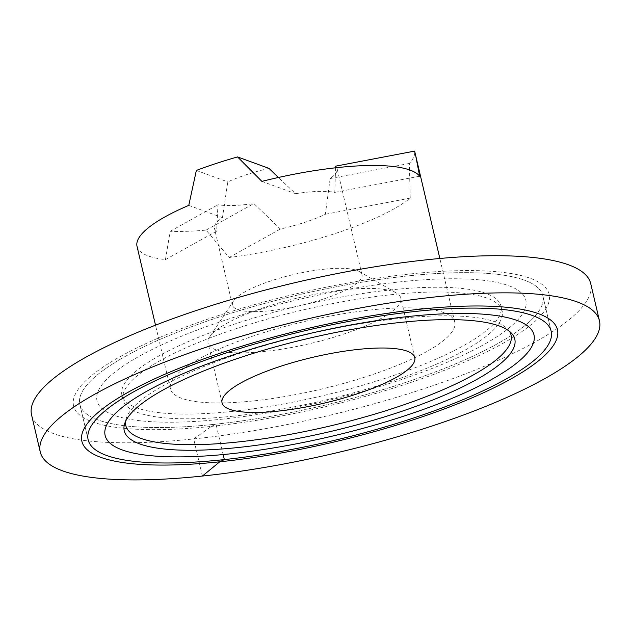 <?xml version="1.0" encoding="UTF-8"?>
<svg xmlns="http://www.w3.org/2000/svg" width="631" height="631" viewBox="0 0 631 631"><rect width="100%" height="100%" fill="white"/><g stroke="black" fill="none" stroke-linecap="round" stroke-linejoin="round"><path stroke-width="0.47" stroke-dasharray="3.15 2.37" d="M509.509 331.401A197.882 47.199 166.8 0 0 507.955 329.382A197.882 47.199 166.8 0 0 307.636 334.288A197.882 47.199 166.8 0 0 126.026 418.96A197.882 47.199 166.8 0 0 125.53 421.461M324.444 269.185A66.523 15.87 -13.2 0 1 359.134 271.44A66.523 15.87 -13.2 0 1 362.005 274.769A66.523 15.87 -13.2 0 1 278.728 309.64A66.523 15.87 -13.2 0 1 232.476 305.152A66.523 15.87 -13.2 0 1 233.565 300.892A66.523 15.87 -13.2 0 1 324.444 269.185M344.912 289.739A98.972 23.607 -13.2 0 1 396.52 293.084A98.972 23.607 -13.2 0 1 400.795 298.037A98.972 23.607 -13.2 0 1 263.955 351.546A98.972 23.607 -13.2 0 1 208.08 343.24A98.972 23.607 -13.2 0 1 209.705 336.907A98.972 23.607 -13.2 0 1 344.912 289.739M137.03 246.374A146.029 34.831 166.8 0 0 165.448 259.601L216.654 231.143L217.947 204.744A66.523 15.87 166.8 0 0 253.851 203.561L280.353 229.045A66.523 15.87 166.8 0 0 325.367 214.28L330.147 178.534A66.523 15.87 166.8 0 0 337.128 168.698A66.523 15.87 166.8 0 0 335.455 166.198M335.605 167.799L334.785 192.384A66.523 15.87 -13.2 0 0 295.568 193.678L278.366 177.492M268.98 168.382A66.523 15.87 166.8 0 0 227.775 181.902L222.451 217.663A66.523 15.87 -13.2 0 0 214.43 228.225A66.523 15.87 -13.2 0 0 216.654 231.143M165.448 259.601L170.181 231.293A146.029 34.831 166.8 0 0 206.085 230.118L229.148 257.511A146.029 34.831 166.8 0 0 410.245 198.102L409.33 163.445A146.029 34.831 166.8 0 0 414.638 151.101M252.865 400.985A146.029 34.831 -13.2 0 1 170.417 388.735A146.029 34.831 -13.2 0 1 372.306 309.797A146.029 34.831 -13.2 0 1 454.754 322.047A146.029 34.831 -13.2 0 1 252.865 400.985M409.33 163.445L330.147 178.534M196.351 170.441L227.775 181.902M410.245 198.102L325.367 214.28M419.662 176.207L334.785 192.384M170.181 231.293L217.947 204.744M206.085 230.118L253.851 203.561M229.148 257.511L280.353 229.045M261.889 181.389L295.568 193.678M188.772 205.375L222.451 217.663M232.957 416.184A194.703 46.442 166.8 0 0 502.142 310.933A194.703 46.442 166.8 0 0 301.981 310.176A194.703 46.442 166.8 0 0 123.029 399.849A194.703 46.442 166.8 0 0 232.957 416.184M214.098 424.34A237.784 56.719 166.8 0 0 542.841 295.797A237.784 56.719 166.8 0 0 298.392 294.874A237.784 56.719 166.8 0 0 79.837 404.392A237.784 56.719 166.8 0 0 214.098 424.34A237.784 56.719 166.8 0 0 542.841 295.797A237.784 56.719 166.8 0 0 298.392 294.874A237.784 56.719 166.8 0 0 79.837 404.392A237.784 56.719 166.8 0 0 214.098 424.34M231.845 411.459A194.703 46.442 166.8 0 0 501.03 306.201A194.703 46.442 166.8 0 0 300.869 305.451A194.703 46.442 166.8 0 0 121.917 395.124A194.703 46.442 166.8 0 0 231.845 411.459M31.55 414.835A287.184 68.503 166.8 0 0 193.693 438.931A287.184 68.503 166.8 0 0 590.742 283.674M211.456 426.375A244.252 58.265 166.8 0 0 548.536 292.382A244.252 58.265 166.8 0 0 174.053 331.559A244.252 58.265 166.8 0 0 211.456 426.375M202.401 476.05L193.693 438.931L211.456 426.375L216.015 424.135L223.153 454.557M221.363 419.252A220.235 52.531 166.8 0 0 525.3 298.431A220.235 52.531 166.8 0 0 187.636 333.76A220.235 52.531 166.8 0 0 221.363 419.252M233.565 300.892L209.705 336.907M359.134 271.44L396.52 293.084M414.772 357.643L400.795 298.037M222.057 402.846L208.08 343.24M362.005 274.769L337.128 168.698M232.476 305.152L214.43 228.225M454.754 322.047L439.846 258.481M170.417 388.735L155.51 325.17M79.837 404.392L88.159 439.839L79.837 404.392M542.841 295.797L551.163 331.243L542.841 295.797M507.955 329.382L511.56 333.302M126.026 418.96L124.544 424.071M121.917 395.124L123.029 399.849M501.03 306.201L502.142 310.933"/><path stroke-width="0.95" d="M125.53 421.461A197.882 47.199 166.8 0 0 237.485 442.031A197.882 47.199 166.8 0 0 433.41 393.752A197.882 47.199 166.8 0 0 509.509 331.401M277.94 411.144A98.972 23.607 166.8 0 0 414.772 357.643A98.972 23.607 166.8 0 0 313.023 357.256A98.972 23.607 166.8 0 0 222.057 402.846A98.972 23.607 166.8 0 0 277.94 411.144M439.846 258.481L414.638 151.101L335.455 166.198L335.605 167.799M278.366 177.492L268.98 168.382L237.564 156.922A146.029 34.831 166.8 0 0 196.351 170.441L188.772 205.375A146.029 34.831 166.8 0 0 137.03 246.374L155.51 325.17M415.435 154.414L419.662 176.207A146.029 34.831 166.8 0 0 261.889 181.389L237.564 156.922M222.412 459.794A237.784 56.719 166.8 0 0 551.163 331.243A237.784 56.719 166.8 0 0 306.705 330.321A237.784 56.719 166.8 0 0 88.159 439.839A237.784 56.719 166.8 0 0 222.412 459.794A237.784 56.719 166.8 0 0 551.163 331.243A237.784 56.719 166.8 0 0 306.705 330.321A237.784 56.719 166.8 0 0 88.159 439.839A237.784 56.719 166.8 0 0 222.412 459.794M237.485 447.576A200.579 47.846 166.8 0 0 440.099 396.986A200.579 47.846 166.8 0 0 511.56 333.302A200.579 47.846 166.8 0 0 308.591 338.366A200.579 47.846 166.8 0 0 124.544 424.071A200.579 47.846 166.8 0 0 237.485 447.576M202.401 476.05A287.184 68.503 166.8 0 0 599.45 320.8A287.184 68.503 166.8 0 0 304.213 319.688A287.184 68.503 166.8 0 0 40.258 451.962A287.184 68.503 166.8 0 0 202.401 476.05L219.762 461.797L224.336 459.589L223.153 454.557M599.45 320.8L590.742 283.674A287.184 68.503 166.8 0 0 295.505 282.562A287.184 68.503 166.8 0 0 31.55 414.835L40.258 451.962M219.762 461.797A244.252 58.265 166.8 0 0 556.842 327.805A244.252 58.265 166.8 0 0 182.359 366.982A244.252 58.265 166.8 0 0 219.762 461.797M229.495 453.926A220.235 52.531 166.8 0 0 533.432 333.113A220.235 52.531 166.8 0 0 195.768 368.433A220.235 52.531 166.8 0 0 229.495 453.926"/></g></svg>
